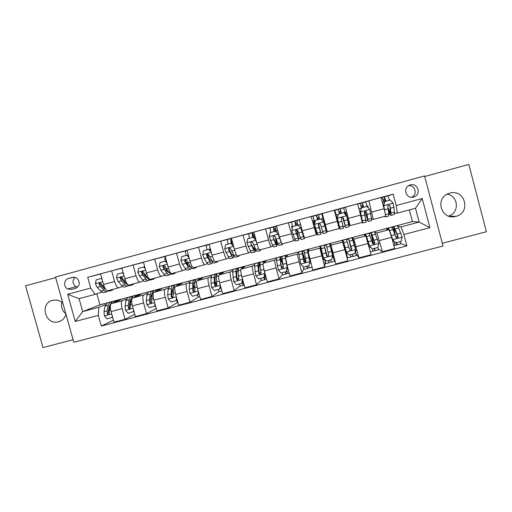 <?xml version="1.0" encoding="UTF-8"?>
<svg xmlns="http://www.w3.org/2000/svg" width="512" height="512" viewBox="0 0 512 512"><rect width="100%" height="100%" fill="white"/><g stroke="black" fill="none" stroke-linecap="round" stroke-linejoin="round"><path stroke-width="0.77" d="M449.811 193.171L449.03 193.414C434.342 197.786 441.254 220.851 455.885 216.352L455.885 216.352C471.373 212.858 464.998 188.474 449.811 193.171M62.842 303.149C60.96 301.338 58.758 300.301 56.23 300.026L52.544 300.326C39.194 303.386 45.51 325.798 58.573 321.779L58.573 321.779C62.349 320.634 64.806 318.118 65.952 314.234M65.837 313.818C62.15 310.765 60.819 306.918 61.843 302.272M410.342 184.915L409.555 185.184C402.317 187.84 406.189 199.347 413.536 197.024L414.099 196.845C421.581 194.413 417.843 182.534 410.342 184.915M442.291 243.27L486.4 231.744L468.832 164.435L424.73 176.512M73.818 342.253L443.008 246.003L424.576 175.936L55.52 277.062L73.818 342.253M55.674 277.594L25.6 285.83L43.014 347.565L73.101 339.706M334.246 258.202L333.818 257.062M346.413 239.219L343.021 240.122L346.362 251.872L343.642 242.432L347.571 257.882L346.285 255.027M323.642 222.029L320.819 218.906L323.642 222.029L326.029 230.381L321.76 213.837L322.362 213.869M323.443 217.907L322.88 218.112M334.4 210.592L334.49 210.938M335.501 214.63L335.443 212.525L340.064 229.082L337.389 218.323L339.45 226.771L334.842 210.272L334.419 210.586M71.603 289.427L75.354 288.41C79.59 286.259 80.365 283.117 77.67 278.97C76.115 277.466 74.317 276.954 72.275 277.434L68.531 278.451C63.834 279.501 63.232 286.874 67.667 288.966L71.603 289.427L76.23 288.083M98.323 315.366L75.277 321.466L67.661 294.298L90.701 288.07L95.142 294.33L79.072 298.65L82.688 311.59L98.765 307.309L98.323 315.366L101.312 326.074L406.88 245.888L400.608 243.418M100.576 274.003L87.706 277.331L90.701 288.07M87.706 277.331L393.19 194.15L396.205 205.555L422.214 198.528L429.888 227.648L403.872 234.528L406.88 245.888M96.838 293.76L99.923 304.819L82.688 311.59L75.277 321.466M95.142 294.33L101.856 292.051M99.923 304.819L412.429 221.549L419.149 222.067L415.507 208.25L397.434 213.107L394.65 213.184M388.915 214.47L390.08 214.157M365.645 201.946L368.851 200.813L373.312 219.398L371.661 219.238M365.971 220.64L367.526 220.218M343.654 208.019L345.459 207.187L350.176 225.619L349.21 225.146L345.696 211.981L344.864 212.128M338.982 227.891L339.642 227.718M343.213 226.758L345.158 226.234M348.838 225.242L349.21 225.146M313.094 216.352L311.194 216.512L316.282 234.726L317.222 233.747M320.845 232.768L322.797 232.243M326.33 231.296L327.021 231.11M298.848 238.682L300.39 238.272M291.469 222.138L288.288 222.752L293.613 240.819L294.906 239.866M277.024 244.55L278.163 244.243M270.042 227.949L265.562 228.941L268.544 239.936C269.773 244.326 270.637 246.637 271.13 246.861L272.787 245.939M255.373 250.374L256.115 250.176M248.781 233.728L243.027 235.072L246.003 246.022C247.258 250.394 248.192 252.666 248.826 252.851L250.829 251.904M233.894 256.147L234.246 256.051M227.686 239.462L220.678 241.158L223.654 252.064C224.915 256.403 225.933 258.65 226.707 258.797L229.043 257.792M206.758 245.152L198.515 247.194L201.485 258.048C202.765 262.374 203.859 264.589 204.768 264.691L207.424 263.629M185.997 250.803L176.525 253.184L179.501 263.987C180.787 268.288 181.958 270.47 183.008 270.541L185.978 269.408M165.216 256.454L154.72 259.117L157.69 269.882C158.995 274.157 160.237 276.314 161.414 276.346L164.698 275.136M143.494 262.349L133.088 265.011L136.058 275.725C137.37 279.981 138.688 282.106 140 282.099L143.584 280.826M121.946 268.198L111.629 270.854L114.598 281.523C115.923 285.754 117.312 287.846 118.752 287.808L122.637 286.458M412.429 221.549L409.35 209.907M105.491 304.608L98.765 307.309M116.442 300.954L120.646 299.834L111.334 303.629C110.099 304.627 110.003 307.277 111.04 311.571L113.997 322.182L125.094 319.27L134.752 314.323M126.278 299.066L122.323 300.71C121.152 301.69 121.088 304.333 122.138 308.634L125.094 319.27M137.03 295.469L140.934 294.432L132.499 297.997C131.392 298.963 131.36 301.606 132.416 305.914L135.373 316.57L146.56 313.632L156.23 308.397M147.226 293.472L143.571 295.053C142.528 296 142.541 298.637 143.597 302.957L146.56 313.632M157.779 289.946L161.376 288.986L153.83 292.32C152.851 293.254 152.896 295.885 153.965 300.211L156.922 310.912L168.198 307.955L177.747 302.419M168.339 287.834L164.992 289.35C164.083 290.272 164.16 292.896 165.235 297.229L168.198 307.955M173.491 285.76L173.875 285.658M178.688 284.371L181.978 283.494L175.334 286.598C174.49 287.501 174.605 290.125 175.686 294.464L178.65 305.21L190.016 302.227L198.368 296.966M189.619 282.144L186.586 283.61C185.805 284.493 185.965 287.11 187.053 291.456L190.016 302.227M194.522 280.154L195.13 279.994M199.763 278.758L202.733 277.965L197.011 280.832C196.294 281.702 196.486 284.314 197.587 288.666L200.55 299.462L212.006 296.454L219.149 291.462M211.066 276.397L208.352 277.811C207.706 278.662 207.936 281.274 209.043 285.632L212.006 296.454M215.718 274.509L216.557 274.285M221.005 273.101L223.654 272.397L218.861 275.014C218.285 275.853 218.554 278.451 219.661 282.822L222.63 293.664L234.182 290.63L240.096 285.894M232.678 270.592L230.298 271.974C229.792 272.794 230.099 275.392 231.213 279.77L234.182 290.63M237.088 268.819L238.15 268.531M242.406 267.398L244.736 266.778L240.89 269.152C240.454 269.952 240.794 272.55 241.92 276.934L244.89 287.821L256.538 284.762L261.19 280.256M254.458 264.717L252.416 266.086C252.051 266.867 252.435 269.459 253.568 273.85L256.538 284.762M258.618 263.085L259.923 262.733M263.987 261.651L265.984 261.12L263.098 263.245C262.803 264.013 263.226 266.592 264.365 270.995L267.334 281.926L279.078 278.848L282.445 274.502M276.403 258.739L274.72 260.154C274.496 260.902 274.957 263.475 276.109 267.885L279.078 278.848M280.326 257.299L281.862 256.89M285.734 255.859L287.392 255.418L285.491 257.286L286.995 265.005L289.965 275.987L301.805 272.883L303.821 268.518M298.49 252.563L297.21 254.17L301.805 272.883M302.202 251.469L303.987 250.995M307.654 250.022L308.973 249.67L308.064 251.277L312.781 269.997L324.717 266.867L325.12 261.459M324.57 259.501L323.77 259.712L320.262 246.662L319.878 248.134L324.717 266.867M320.262 246.662L320.736 246.534M324.256 245.6L326.285 245.056M329.754 244.134L330.726 243.872L335.789 263.962L347.827 260.8L344.858 249.69L332.819 252.877M343.098 240.576L342.106 240.845L344.858 249.69M346.598 239.648L348.634 239.104M352.198 238.157L352.653 238.035L353.779 239.11L358.989 257.869L355.891 253.504M365.478 234.618L364.122 234.976L365.786 235.917L371.13 254.682L358.989 257.869M369.248 233.613L371.059 233.133M374.944 232.224L376.922 232.954L382.381 251.725L378.298 248.941M388.045 228.608L386.31 229.069L389.03 229.728L391.654 237.306L394.63 248.512L382.381 251.725M392.077 227.533L393.67 227.11M397.984 226.374L401.075 226.88L419.149 222.067L429.888 227.648M111.629 270.854L100.538 273.869L103.507 284.518C104.838 288.736 106.259 290.816 107.77 290.758L118.65 287.834M133.088 265.011L121.907 268.051L124.877 278.746C126.195 282.989 127.552 285.094 128.928 285.075L139.91 282.125M154.72 259.117L143.45 262.189L146.419 272.928C147.731 277.19 149.005 279.328 150.259 279.341L161.338 276.365M176.525 253.184L165.165 256.275L168.134 267.059C169.434 271.347 170.637 273.517 171.757 273.562L182.931 270.56M198.515 247.194L187.059 250.31L190.029 261.146C191.315 265.453 192.448 267.654 193.427 267.738L204.71 264.71M220.678 241.158L209.133 244.301L212.102 255.181C213.376 259.514 214.432 261.741 215.277 261.869L226.656 258.81M243.027 235.072L231.386 238.246L234.362 249.171C235.616 253.523 236.595 255.782 237.306 255.949L248.787 252.864M265.562 228.941L253.824 232.134L256.8 243.11C258.042 247.488 258.944 249.779 259.507 249.984L271.098 246.867M288.288 222.752L276.448 225.978L279.424 236.998L281.894 243.968L293.594 240.826M311.194 216.512L299.258 219.763L302.24 230.835L304.467 237.901L316.269 234.726M337.28 221.37L334.298 210.221L322.259 213.498L327.226 231.782L339.136 228.582L337.28 221.37L325.242 224.621M350.182 225.613L362.182 222.394L360.582 215.078L357.6 203.878L345.459 207.187M373.331 219.392L385.421 216.147C385.683 215.712 385.229 213.242 384.077 208.73L381.088 197.485L368.851 200.813M387.814 195.885L393.19 194.15M101.312 326.074L113.434 320.154M216.506 285.722L215.731 282.899M208.096 254.976L207.789 253.856M237.402 279.776L236.954 278.118M242.4 281.184L243.034 281.018M229.28 249.978L228.851 248.416M227.699 244.173L228.038 243.904L227.654 244.013M231.603 242.88L232.032 242.758M231.616 242.938L232.589 242.675M264.563 275.334L265.05 275.206M248.858 238.426L249.306 238.131L248.819 238.272M252.832 237.184L254.605 236.698M270.189 232.64L270.739 232.307L270.15 232.48M274.208 231.379L276.083 230.874M292.179 228.64L291.648 226.65L292.333 226.432M291.648 226.65L292.339 226.458M295.763 225.53L297.722 224.998M333.35 257.184L333.933 257.037M316.826 233.85L313.312 220.768L314.093 220.474M313.312 220.768L314.112 220.55M317.478 219.635L319.539 219.078M322.893 218.17L323.469 218.01M355.354 251.379L356.154 251.168L352.653 238.035M345.971 253.856L346.496 253.722M335.507 214.746L336.032 214.598M339.411 213.683L341.485 213.12M344.883 212.198L345.696 211.981M368.301 207.904L367.789 205.984L367.072 206.15M361.555 207.674L363.565 207.13M367.078 206.176L367.789 205.984M403.872 234.528L401.075 226.88M397.434 213.107L396.205 205.555M390.061 199.936L389.44 200.09L390.106 200.096M383.885 201.613L385.824 201.088M79.072 298.65L67.661 294.298M422.214 198.528L415.507 208.25M74.938 277.395C72.07 280.762 72.41 283.834 75.955 286.618L77.581 287.168M411.706 197.248C417.933 194.669 415.117 184.627 408.474 185.76M447.059 194.272C458.573 195.488 459.738 213.011 448.531 216.077M102.125 279.565L101.197 278.502L96.141 279.878L95.43 283.814L97.197 287.36L100.89 291.213C102.08 292.429 103.117 292.851 104.006 292.486L106.694 291.77M104.493 288.883L104.653 288.352M110.47 290.035L112.237 290.278L113.21 289.299M101.197 278.502L96.141 279.878M105.747 289.504L102.4 285.958L101.011 283.533C99.834 282.586 99.187 282.822 99.066 284.237L100.384 286.502L104.045 290.362C105.229 291.584 106.253 292.013 107.13 291.648L107.814 291.117M105.766 289.53L103.936 288.358L99.917 283.981L99.066 284.237M111.808 290.394L109.107 291.117L107.008 290.682M113.683 302.675L115.027 300.877L117.037 301.306M112.621 317.235L107.002 318.835L104.352 315.808L103.994 311.744L105.056 306.144L107.219 302.957M109.44 305.837L109.933 306.304M112.064 317.498L112.314 316.134M111.206 302.246L109.914 302.24L108.211 305.306L107.187 310.899L107.258 313.626C107.718 314.598 108.346 314.707 109.126 313.946L109.203 310.368L110.208 304.774L112.314 301.6M107.258 313.626L108.077 313.261L109.133 307.002L110.24 304.621M123.603 274.163L122.368 272.762L117.274 274.144L116.563 278.003L118.253 281.677L121.734 285.6C122.861 286.842 123.821 287.29 124.634 286.95L127.386 286.208M125.075 283.078L125.235 282.259M131.302 284.435L132.928 284.723L133.792 283.763M122.368 272.762L117.274 274.144M132.538 284.826L129.773 285.568C128.986 285.907 128.038 285.453 126.931 284.205L123.501 280.262L122.24 277.965C121.491 276.947 120.794 276.947 120.154 277.958L121.466 280.813L124.922 284.749C126.029 285.99 126.982 286.445 127.782 286.106L128.474 285.485M126.739 283.981L124.774 282.746L120.883 277.734L120.154 277.958M145.254 268.717L143.712 266.97L138.573 268.358L137.837 272.339L139.482 275.949L142.752 279.949C143.802 281.216 144.691 281.69 145.421 281.363L148.237 280.608M145.798 277.126L145.907 275.942M144.749 267.264L144.55 266.17M152.301 278.79L153.779 279.123L154.541 278.189M143.712 266.97L138.573 268.358M144.339 266.79L144.896 267.43M153.434 279.213L150.598 279.974C149.894 280.288 149.024 279.814 147.987 278.541L144.768 274.522L143.565 272.198C143.053 271.328 142.419 271.194 141.658 271.795L141.51 272.755L142.72 275.072L145.958 279.085C147.002 280.358 147.878 280.832 148.595 280.512L149.28 279.776M147.827 278.342L145.773 277.088L142.541 273.062L142.298 271.603L141.658 271.795M167.078 263.232L165.229 261.126L160.045 262.534L159.296 266.528L160.877 270.176L163.93 274.253C164.909 275.546 165.722 276.038 166.368 275.738L169.248 274.963M166.637 270.976L166.63 269.312M165.261 261.114C164.819 258.752 164.813 257.229 165.242 256.55M173.466 273.107L174.797 273.478L175.443 272.57M165.229 261.126L160.045 262.534M165.779 260.973L166.765 262.086M174.483 273.562L171.59 274.336C170.963 274.63 170.17 274.131 169.21 272.832L165.062 266.387L163.29 265.83L162.995 266.95L164.141 269.293L167.162 273.382C168.134 274.675 168.934 275.174 169.568 274.88L170.24 273.978M169.03 272.595L166.938 271.392L163.616 266.752L163.853 265.658L163.29 265.83M134.541 297.133L135.731 295.36L137.594 295.846M133.939 311.392L128.141 313.261L125.478 310.227L125.056 306.163L125.901 300.602L127.827 297.466M130.144 300.595L130.797 301.363M133.242 311.923L133.581 310.106M131.878 296.819L130.579 296.73L129.088 299.75L128.275 305.312L128.403 308.032L129.37 308.87L130.445 307.494L130.31 304.774L131.098 299.219L132.96 296.096M129.37 308.87L130.042 308.557L129.146 307.686L129.971 301.466L131.136 298.976M155.565 291.558L156.595 289.798L158.31 290.342M155.334 305.165L155.181 305.984L154.592 306.298L149.453 307.648L146.771 304.602L146.291 300.538L146.918 295.008L148.589 291.93M151.034 295.418L151.846 296.602M154.592 306.298L155.021 304.026M152.723 291.379L151.405 291.181L150.125 294.157L149.53 299.68L149.715 302.4L150.854 303.226L151.77 301.856L152.154 293.619L153.766 290.554M149.715 302.4L150.381 302.074L150.976 295.891L152.186 293.344M176.749 285.939L177.626 284.192L179.194 284.8M176.902 298.886L176.627 300.333L176.109 300.627L170.931 301.99L168.237 298.931L167.686 294.867L168.102 289.376L169.517 286.355M176.339 300.493L177.894 302.47M172.134 290.368L173.107 292.128M176.109 300.627L176.634 297.894M173.747 285.952L172.397 285.587L171.334 288.518L171.2 296.717L172.397 297.542L173.274 296.166L173.376 287.974L174.733 284.966M172.397 297.542L172.934 297.261L171.789 296.41L172.141 290.266L173.395 287.75M189.088 257.702L186.918 255.245L181.696 256.659L180.928 260.672L182.445 264.352L185.274 268.512C186.189 269.824 186.925 270.349 187.482 270.067L190.426 269.274M187.558 264.576L187.322 261.99M186.035 255.475C185.517 252.794 185.51 251.232 186.016 250.79L187.104 250.49L186.016 250.79M194.79 267.373L195.974 267.789L196.518 266.912M186.918 255.245L181.696 256.659M187.398 255.104L188.813 256.704M195.706 267.859L192.742 268.653C192.205 268.928 191.488 268.403 190.598 267.078L186.733 260.531L185.043 259.904L184.646 261.094L188.538 267.635C189.434 268.954 190.157 269.478 190.707 269.203L191.347 268.051M190.349 266.707L190.086 266.957L188.275 265.645L185.19 260.922L185.536 259.75L185.043 259.904M198.112 280.282L198.822 278.547L200.237 279.219M198.65 292.557L198.253 294.637L192.582 296.282L189.875 293.21L189.261 289.152L189.453 283.699L190.605 280.736M197.126 295.085C197.805 296.538 198.349 297.184 198.758 297.024L199.802 296.749M193.453 285.536L194.643 288.192M197.805 294.906L198.419 291.718M194.957 280.557L193.555 279.949L192.71 282.829L192.858 290.989L194.093 291.808L194.944 290.438L194.771 282.285L195.866 279.334M194.093 291.808L194.554 291.546L193.37 290.701L193.478 284.602L194.182 282.189L194.771 282.221M211.27 252.122L208.781 249.312L203.514 250.739L202.739 254.771L204.186 258.483L206.797 262.72C207.629 264.064 208.288 264.608 208.762 264.352L211.776 263.539M208.525 257.773L207.872 253.888M206.976 249.792C206.426 247.104 206.362 245.555 206.784 245.139L209.178 244.48L206.784 245.139M216.294 261.594L217.325 262.054L217.754 261.203M208.781 249.312L203.514 250.739M209.19 249.19L211.04 251.283M217.094 262.112L214.067 262.925C213.613 263.174 212.979 262.63 212.16 261.28L208.576 254.624L206.944 253.958L206.477 255.194L210.08 261.837C210.906 263.187 211.552 263.731 212.013 263.482L212.576 261.926M211.75 260.602L211.392 261.222L209.779 259.846L206.938 255.04L207.36 253.824L206.944 253.958M210.579 250.765L209.786 246.694M231.36 243.456L231.334 243.334C230.72 240.57 230.579 238.976 230.912 238.566L231.437 238.432M231.514 240.787L232.038 240.646L231.533 240.768L231.84 244M233.613 246.413L230.822 243.328L225.517 244.768L224.723 248.819L226.106 252.57L228.486 256.89C229.248 258.259 229.824 258.822 230.214 258.592L233.293 257.76M229.44 250.272L229.005 248.141M228.077 244.064C227.501 241.376 227.379 239.834 227.718 239.437L230.957 238.547M232.576 242.624L232.038 242.771L231.418 241.389M233.568 246.426L234.029 247.962M237.965 255.77L238.842 256.275L239.162 255.45M230.822 243.328L225.517 244.768M231.162 243.232L233.446 245.811M231.795 256C232.55 257.37 233.114 257.939 233.491 257.709L233.888 255.43L230.605 248.666L229.005 247.974L228.48 249.242L231.795 256L228.486 256.89M233.203 254.15L232.87 255.45L231.456 254.01L228.858 249.114L228.48 249.242M238.656 256.32L235.558 257.152C235.194 257.382 234.637 256.806 233.888 255.437L236.333 254.778M252.589 237.414L252.026 232.819L253.875 232.326M252.627 235.046L254.176 234.624L252.646 235.034L252.864 237.338M256.045 240.326L253.043 237.299L247.693 238.752L246.886 242.822L250.349 251.008C251.04 252.403 251.533 252.992 251.834 252.781L254.982 251.936M249.344 238.298L248.806 233.696L252.064 232.8M255.808 240.41L257.139 244.307M259.814 249.901L260.531 250.445L260.736 249.651M253.043 237.299L247.693 238.752M253.306 237.222L256.038 240.294M260.39 250.483L257.222 251.334C256.941 251.539 256.467 250.944 255.802 249.542L252.806 242.662L251.232 241.952L250.669 243.245L253.69 250.106C254.368 251.507 254.848 252.102 255.136 251.898L255.162 248.192M254.598 246.995L254.515 249.626L250.669 243.245M253.965 232.659L255.251 239.411M254.592 236.646L252.819 237.126M274.048 231.59L273.312 227.027L275.354 226.477L276.352 231.968M273.914 229.261L275.616 228.8L273.92 229.248L274.246 231.539M275.45 231.219L278.4 234.272L275.45 231.219L270.054 232.678L269.235 236.774L272.39 245.075L273.626 246.931L276.845 246.067M270.778 232.48L270.067 227.91L273.338 227.008M278.4 234.272L279.622 237.709M278.227 234.336L280.742 241.421M281.818 243.942L282.394 244.576L282.483 243.808M275.635 231.162L270.054 232.678M282.291 244.602L279.059 245.472L277.888 243.597L275.194 236.608L273.638 235.885L273.03 237.19L275.757 244.173L276.954 246.035C277.242 245.536 276.954 243.27 276.09 239.232M275.52 237.67L276.339 243.75L273.03 237.19M276.493 226.15L275.36 226.47L276.499 226.157M276.07 230.816L274.202 231.328M295.68 225.722L294.771 221.178L296.826 220.634L297.766 225.158M295.36 223.43L297.222 222.925L295.366 223.418L295.795 225.69M298.042 225.088L300.928 228.173L298.042 225.088L292.602 226.56L291.77 230.675L295.597 241.03L298.886 240.147M292.499 227.078L291.488 222.08L294.771 221.178M300.928 228.173L303.827 236.307M300.832 228.218L303.552 236.698L304.435 238.656L304.384 237.818M298.144 225.05L292.602 226.56M304.378 238.669L301.069 239.558L297.76 230.509L296.224 229.773L295.584 231.098L298.95 240.128L296.813 229.69M296.685 229.683L298.33 237.837L295.584 231.098M296.838 220.614L299.309 219.949L296.838 220.614M297.709 224.941L295.744 225.478M219.642 274.592L220.192 272.851L221.446 273.606M220.582 286.176L220.045 288.896L214.413 290.534L211.686 287.45L211.008 283.392L210.97 277.978L211.866 275.072M218.042 289.574C218.682 291.04 219.174 291.706 219.526 291.565L221.882 290.944M215.021 281.075L216.634 285.562M219.674 289.146L220.39 285.485M216.371 275.277L214.874 274.272L214.253 277.101L214.323 282.515L214.688 285.216L215.955 286.035L216.794 284.659L216.333 276.55L217.158 273.658M221.357 289.018L220.48 286.682M215.955 286.035L216.339 285.792L215.123 284.947L214.989 278.886L215.501 276.518L216.339 276.845M238.048 270.278C237.312 268.902 236.749 268.32 236.365 268.544L233.088 269.414L232.659 272.205L233.677 281.638L236.416 284.736L241.722 283.334L242.522 279.302L242.138 277.728M241.35 268.87L241.722 267.117L242.829 267.962M243.488 282.688L243.002 283.021L242.298 281.715M239.117 284.026L240.454 286.054L243.565 285.235M236.909 277.363L237.76 279.968M242.688 279.744L241.722 283.334M236.365 268.544L235.974 271.322L236.275 276.698L236.698 279.392L237.984 280.211L238.822 278.835L238.067 270.765L238.63 267.942M244.09 284.877L243.648 285.216C243.328 285.338 242.816 284.467 242.118 282.605M237.984 280.211L238.298 279.987L237.05 279.149L236.666 273.126L236.992 270.797L238.131 271.782M264.038 277.395L265.581 276.819M260.09 266.029C259.123 263.629 258.432 262.541 258.029 262.771L254.726 263.648L254.528 266.387L255.846 275.782L258.598 278.893L263.949 277.478L264.768 273.427L263.891 269.152M263.245 263.136L263.43 261.331L264.384 262.298M260.358 278.426L261.549 280.506L264.704 279.68M264.979 273.254L263.949 277.478M258.029 262.771L257.869 265.504L258.893 273.53L260.198 274.342L261.03 272.96L259.981 264.941L260.269 262.176M266.144 279.027L264.768 279.661L263.603 277.574M264.768 274.298L266.528 278.957M260.198 274.342L259.155 273.306L258.656 265.037C258.963 264.851 259.494 265.651 260.237 267.437M286.522 271.302L287.034 271.168M282.765 263.712C281.286 259.066 280.32 256.813 279.866 256.954L276.538 257.837L276.57 260.525L278.195 269.875L280.966 272.998L286.362 271.578L287.187 267.501L285.44 258.17L285.306 255.501L286.131 256.659M287.187 267.501L286.579 263.418M281.773 272.787L282.803 274.918L285.997 274.074M287.334 267.322L286.362 271.578M279.866 256.954L281.261 267.61L282.586 268.429L283.418 267.04L282.067 259.066L282.08 256.365M287.315 273.453L286.048 274.061L285.037 271.923M286.739 270.24L288.096 273.523L289.216 273.229M282.586 268.429L281.44 267.411L280.486 259.232C280.883 259.13 281.728 261.133 283.021 265.242M305.587 262.15L304.992 260.07C303.277 254.099 302.234 251.104 301.875 251.085L298.522 251.981L300.73 263.923L303.514 267.053L308.954 265.626L309.798 261.53L307.731 252.237L307.366 249.626L308.109 251.2M309.798 261.53L308.154 252.083M303.232 266.739L304.224 269.28L307.462 268.429M309.862 261.37L308.954 265.626M301.875 251.085L303.814 261.645L305.165 262.464L305.99 261.069L304.064 250.502M308.64 267.846L307.494 268.422L306.643 266.234M308.723 265.683L309.562 267.878L312.032 267.226M305.478 262.214L305.082 260.819L303.84 261.152M305.165 262.464L303.91 261.466L302.496 253.376L305.082 260.819M317.478 219.808L316.378 215.302L318.458 214.739M316.979 217.555L319.002 217.005L316.979 217.542L317.523 219.795M320.819 218.906L315.334 220.397L314.483 224.525L317.741 235.078L321.101 234.176M314.778 223.091L313.082 216.192L316.378 215.29L313.082 216.198M323.622 222.054L326.65 232.691L323.104 218.054M322.214 213.907L323.386 217.92M318.464 214.726L321.766 213.824L318.458 214.733L319.584 219.232M320.845 218.893L315.334 220.397M326.637 232.691L323.264 233.6L320.518 224.352L318.989 223.61L318.323 224.947L321.126 234.17L318.598 223.885M318.566 223.923L320.506 231.872L318.323 224.947M319.526 219.021L317.466 219.584M327.296 256.275L324.064 245.171L320.685 246.074L323.45 257.92L326.253 261.062L331.738 259.622L332.595 255.507L329.6 243.699L333.562 257.133M332.595 255.507L330.214 246.003L334.496 261.318L334.099 258.24M324.442 259.034L325.811 263.603L329.094 262.739M324.064 245.171L326.56 255.629L327.923 256.448L328.749 255.053L326.227 244.602M330.138 262.189L329.107 262.739L328.416 260.493M330.515 259.942L331.194 262.189L334.49 261.318M327.245 256.256L326.918 255.046L326.483 255.162M327.923 256.448L326.566 255.475L324.685 247.475L326.918 255.046M339.456 213.843L338.163 209.37L340.256 208.794L341.574 213.267M341.53 213.28L340.864 211.053L338.835 211.603L340.87 211.066M343.782 212.672L338.221 214.176L343.782 212.672L346.605 215.834L349.043 226.675L345.658 227.584M345.562 214.662L343.59 207.891L340.256 208.794L343.59 207.891M338.253 214.176L337.389 218.323M337.357 218.317L338.221 214.176M342.637 217.35L345.632 227.59L343.462 218.15L341.946 217.395L341.248 218.746L343.475 228.166L340.083 229.082M338.163 209.37L334.835 210.266L338.182 209.414M343.462 218.15L345.011 225.274L342.688 217.37M341.466 213.069L339.398 213.632M352.48 254.157L352.992 256.454L350.861 256.781M346.362 251.872L349.178 255.027L354.707 253.568L355.578 249.434L351.981 237.734M355.251 250.995L356.32 255.578L352.986 256.448M343.021 240.122L346.246 253.786M346.304 255.021L346.163 254.573M346.432 239.213L349.491 249.568L350.874 250.387L351.699 248.986L348.589 238.637L351.341 249.946M351.52 248.538L351.046 248.659L349.21 240.947L351.61 248.851L350.874 250.387M347.578 257.882L350.893 257.005L350.362 254.714M351.046 248.659L351.373 249.907M361.6 207.834L360.122 203.392L362.221 202.81L363.738 207.251M363.61 207.283L362.835 205.082L360.941 205.594M368.25 221.517L371.622 220.608L371.533 218.413L369.779 209.562L366.944 206.387L361.37 207.904L360.486 212.077L362.368 220.877L362.573 223.04L362.208 222.355M360.486 212.077L361.958 220.723M367.232 206.707L365.594 201.901L362.221 202.81M366.944 206.387L361.37 207.904M360.378 212.083L361.248 207.93M364.755 211.328L368.179 221.536L366.598 211.891L365.088 211.13L364.371 212.499L366.01 222.118L362.63 223.021M360.122 203.392L357.645 204.058L360.122 203.392M366.598 211.891L367.565 219.206L364.864 211.245M363.552 207.072L361.542 207.616M374.618 248.32L374.963 250.675L372.883 250.963M372.294 248.934L369.318 245.658L372.294 248.934L377.869 247.462L378.752 243.315L374.528 231.725M377.933 247.155L378.323 249.792L374.995 250.669M369.318 245.658L366.093 236.57M369.459 245.766L366.554 236.595L365.549 234.118L365.67 235.853M368.922 233.222L372.608 243.456L374.01 244.269L374.842 242.861L371.162 232.627C370.842 232.826 371.437 235.981 372.947 242.086L373.472 244.192M374.56 242.438L373.254 242.79L371.776 234.944L374.656 242.758L374.01 244.269M370.381 251.878L372.851 251.232L372.48 248.883M373.254 242.79L373.606 244.198M384.224 202.79L382.259 197.363L384.39 196.787L386.08 201.19M383.584 199.443L384.998 199.066L383.584 199.443M391.034 215.392L394.387 214.496L394.566 212.211L393.146 203.232L390.291 200.051L384.672 201.574L383.776 205.773L385.094 213.011M383.776 205.773L384.224 209.293M385.466 216.122L385.261 216.947L384.781 216.32M389.498 200.262L387.776 195.866L384.358 196.787M390.291 200.051L384.672 201.574M383.584 205.805L384.474 201.626M388.243 209.19C389.51 213.069 390.4 215.149 390.912 215.424L391.053 213.158L389.926 205.587L388.422 204.813L387.68 206.195L388.832 213.754L388.723 216.013L385.363 216.915M385.875 201.242L384.986 199.059M382.259 197.363L381.139 197.664L382.259 197.363M389.926 205.587L390.298 213.094L388.006 207.674M385.811 201.03L383.866 201.562M396.928 242.445L397.114 244.845L395.078 245.114M394.733 242.784L395.309 242.63M395.603 242.79L392.525 239.526L395.603 242.79L401.222 241.312L402.125 237.139L398.752 228.032L397.261 225.67M400.339 241.542L400.499 243.955L397.165 244.832M392.525 239.526L391.27 235.891M392.755 239.616L389.517 230.49L388.25 228.07L388.096 229.504M391.61 227.174L393.024 229.555L395.923 237.286L397.344 238.106L398.17 236.691L393.914 226.56C393.427 226.662 393.69 229.069 394.701 233.779M395.238 235.162C394.355 231.078 394.112 228.992 394.522 228.896L397.901 236.608L397.344 238.106M393.882 245.696L394.982 245.408L394.509 241.741M111.334 303.629L122.323 300.71L111.354 303.622M143.584 295.046L132.512 297.99L143.571 295.053M153.83 292.32L164.992 289.35L153.843 292.314M175.334 286.598L186.586 283.61L175.347 286.592M208.358 277.811L197.018 280.826L208.352 277.811M218.861 275.014L230.298 271.974L218.874 275.014M252.422 266.08L240.896 269.152L252.416 266.086M274.726 260.147L263.104 263.238L274.72 260.154M297.21 254.163L285.491 257.28L297.21 254.17M319.878 248.128L308.07 251.277L319.878 248.134M342.739 242.048L330.829 245.216L342.739 242.048M353.779 239.11L365.786 235.917L353.773 239.11M389.024 229.728L376.915 232.954L389.03 229.728M122.138 308.634L111.04 311.571M114.598 281.523L103.507 284.518M136.058 275.725L124.877 278.746M143.597 302.957L132.416 305.914M157.69 269.882L146.419 272.928M165.235 297.229L153.965 300.211M179.501 263.987L168.134 267.059M187.053 291.456L175.686 294.464M201.485 258.048L190.029 261.146M209.043 285.632L197.587 288.666M223.654 252.064L212.102 255.181M231.213 279.77L219.661 282.822M246.003 246.022L234.362 249.171M253.568 273.85L241.92 276.934M268.544 239.936L256.8 243.11M276.109 267.885L264.365 270.995M291.264 233.798L279.424 236.998M298.835 261.869L286.995 265.005M314.176 227.61L302.24 230.835M321.747 255.808L309.811 258.97M360.582 215.078L348.442 218.355M368.16 243.526L356.019 246.739M384.077 208.73L371.834 212.038M391.654 237.306L379.411 240.544M73.472 277.248L68.531 278.451M102.733 281.747L95.443 283.718M104.045 290.362L100.89 291.213M100.384 286.502L97.197 287.36M103.827 285.574L102.4 285.958M104.416 315.878L111.706 313.958M110.208 304.774L110.579 304.678M105.056 306.144L108.211 305.306M109.203 310.368L110.662 309.978M103.994 311.744L107.187 310.899M124.102 275.962L116.563 278.003M124.922 284.749L121.734 285.6M127.29 284.109L126.931 284.205M121.466 280.813L118.253 281.677M125.197 279.808L123.501 280.262M120.979 278.285L120.205 278.522M145.645 270.131L137.856 272.237M145.958 279.085L142.752 279.949M148.749 278.336L147.987 278.541M142.72 275.072L139.482 275.949M146.739 273.99L144.768 274.522M142.214 272.544L141.51 272.755M167.36 264.25L159.315 266.432M167.162 273.382L163.93 274.253M165.888 261.094L166.451 260.941M170.374 272.518L169.21 272.832M164.141 269.293L160.877 270.176M168.454 268.128L166.208 268.736M163.616 266.752L162.995 266.95M125.542 310.298L133.082 308.307M131.098 299.219L131.834 299.021M125.901 300.602L129.088 299.75M130.31 304.774L132.032 304.32M125.056 306.163L128.275 305.312M129.146 307.686L128.403 308.032M146.835 304.678L154.63 302.618M152.154 293.619L153.254 293.325M146.918 295.008L150.125 294.157M151.578 299.136L153.574 298.611M146.291 300.538L149.53 299.68M168.301 299.002L176.352 296.877M173.376 287.974L174.848 287.584M168.102 289.376L171.334 288.518M173.024 293.459L175.29 292.858M167.686 294.867L170.957 294.003M171.789 296.41L171.2 296.717M189.254 258.323L180.947 260.576M188.538 267.635L185.274 268.512M187.507 255.232L188.346 255.002M192.186 266.656L190.598 267.078M185.734 263.462L182.445 264.352M190.342 262.221L187.821 262.906M185.19 260.922L184.646 261.094M189.939 293.286L198.253 291.091M194.771 282.285L196.614 281.792M189.453 283.699L192.71 282.829M194.637 287.731L197.184 287.053M189.261 289.152L192.557 288.282M193.37 290.701L192.858 290.989M211.328 252.352L202.758 254.669M210.08 261.837L206.797 262.72M209.299 249.318L210.202 249.069M214.17 260.742L212.16 261.28M207.507 257.587L204.186 258.483M212.416 256.262L209.606 257.024M206.938 255.04L206.477 255.194M231.955 240.653L231.354 238.451M233.498 246.349L224.742 248.717M229.453 251.667L226.106 252.57M234.669 250.259L231.565 251.098M232.326 241.696L231.654 241.875M252.979 234.938L252.378 232.73M255.738 240.333L246.912 242.72M253.69 250.106L250.349 251.008M254.675 237.005L255.11 236.883M258.675 248.768L255.802 249.542M251.578 245.696L248.198 246.605M257.088 244.205L253.709 245.12M254.387 235.706L252.646 236.173M274.163 229.184L273.562 226.963M278.157 234.259L269.254 236.672M275.757 244.173L272.39 245.075M276.154 231.174L277.734 230.746M281.203 242.707L277.888 243.597M273.882 239.674L270.477 240.595M279.443 238.176L276.032 239.091M275.846 229.875L274.01 230.374M295.514 223.379L294.912 221.152M300.762 228.141L291.789 230.573M298.003 238.189L294.611 239.098M298.259 225.178L300.55 224.557M300.947 228.25L301.504 228.102M303.552 236.698L300.154 237.613M296.371 233.606L292.941 234.528M301.971 232.09L298.534 233.018M297.478 224L295.533 224.531M211.757 287.526L220.326 285.261M216.333 276.55L218.56 275.955M216.704 284.198L216.23 284.326M210.97 277.978L214.253 277.101M216.429 281.958L219.258 281.203M211.008 283.392L214.323 282.515M215.123 284.947L214.688 285.216M233.747 281.715L242.502 279.405M238.067 270.765L240.685 270.074M242.336 282.003L243.238 281.766M238.726 278.374L237.363 278.733M232.659 272.205L235.974 271.322M238.394 276.134L241.51 275.309M232.928 277.581L236.275 276.698M237.05 279.149L236.698 279.392M243.411 282.726L244.013 284.922M274.688 261.254L274.419 260.23M255.917 275.859L264.742 273.53M259.981 264.941L262.995 264.141M264.39 276.186L265.286 275.949M265.453 274.995L265.018 275.11M260.928 272.499L259.104 272.986M254.528 266.387L257.869 265.504M260.538 270.266L263.917 269.37M255.027 271.725L258.4 270.835M264.442 277.184L265.037 279.386M278.266 269.958L287.168 267.603M282.067 259.066L285.44 258.17M288.077 269.024L286.925 269.325M283.309 266.579L281.382 267.091M276.57 260.525L279.936 259.629M282.861 264.352L286.272 263.45M277.306 265.824L280.71 264.922M285.67 271.757L286.227 273.811M300.8 264L309.779 261.632M304.333 253.146L307.731 252.237M309.965 259.533L309.44 259.667M310.893 263.002L309.446 263.386M298.797 254.618L302.189 253.715M305.37 258.387L308.806 257.478M299.77 259.872L303.2 258.963M307.027 266.131L307.584 268.192M317.03 217.53L316.429 215.29M323.552 221.971L314.509 224.422M320.435 232.154L317.011 233.075M314.195 220.851L315.302 220.55M320.96 219.021L322.95 218.477M326.022 230.65L322.598 231.571M319.04 227.482L315.584 228.416M324.691 225.958L321.229 226.893M319.277 218.08L317.229 218.637M323.52 258.003L332.57 255.61M326.784 247.174L330.208 246.259M333.299 257.088L332.205 257.376M321.197 248.659L324.621 247.75M328.064 252.378L331.533 251.456M322.419 253.869L325.875 252.954M328.55 260.461L329.107 262.534M346.534 215.75L337.414 218.221M343.046 226.074L339.597 227.002M336.141 214.899L338.189 214.342M343.891 212.794L344.973 212.499M348.685 224.557L345.229 225.485M341.901 221.312L338.419 222.253M347.603 219.776L344.109 220.717M341.203 212.128L339.136 212.685M340.806 211.066L340.205 208.819M352.333 254.195L352.89 256.275M346.432 251.949L355.558 249.536M349.414 241.152L352.87 240.23M347.642 253.306L346.496 253.606M343.782 242.65L347.232 241.734M350.944 246.31L354.438 245.389M345.254 247.821L348.742 246.899M369.709 209.478L360.512 211.968M365.85 219.936L362.368 220.877M359.84 212.307L360.397 212.16M362.848 205.088L360.947 205.606M358.886 208.723L361.216 208.096M371.533 218.413L368.045 219.347M364.954 215.091L361.44 216.038M370.701 213.542L367.174 214.49M363.258 206.131L361.267 206.675M362.682 205.12L362.08 202.861M374.208 248.429L374.765 250.522M369.53 245.85L378.733 243.418M372.23 235.085L375.718 234.157M370.714 247.219L369.242 247.603M368.826 243.955L368.307 244.096M366.554 236.595L370.035 235.667M374.016 240.198L377.542 239.264M368.275 241.722L371.795 240.787M393.075 203.155L383.802 205.664M388.832 213.754L385.402 214.682M382.381 202.349L383.974 201.92M394.566 212.211L391.053 213.158M388.198 208.819L384.653 209.773M393.99 207.258L390.438 208.211M385.491 200.096L383.578 200.614M384.73 199.13L384.128 196.864M396.262 242.618L396.813 244.717M392.826 239.693L402.106 237.242M395.238 228.966L398.752 228.032M397.792 236.294L395.789 236.826M393.926 241.094L392.742 241.408M389.517 230.49L393.024 229.555M397.28 234.035L400.832 233.094M391.494 235.571L395.04 234.63M449.165 216.282L455.885 216.352M75.955 286.618L67.667 288.966M412.243 197.235L414.099 196.845M60.787 320.902L58.573 321.779M115.027 300.877L111.891 301.709M109.914 302.24L106.784 303.072M135.731 295.36L132.57 296.198M130.579 296.73L127.43 297.568M156.595 289.798L153.414 290.643M151.405 291.181L148.23 292.026M151.45 302.931L150.854 303.226M177.626 284.192L174.419 285.05M172.397 285.587L169.197 286.438M198.822 278.547L195.59 279.405M193.555 279.949L190.33 280.813M232 240.64L231.398 238.438M230.912 238.566L227.718 239.437M229.325 247.866L229.005 247.974M253.024 234.925L252.429 232.717M252.026 232.819L248.806 233.696M274.214 229.165L273.613 226.95M273.312 227.027L270.067 227.91M295.565 223.36L294.97 221.133M294.758 221.184L291.488 222.08M220.192 272.851L216.934 273.722M214.874 274.272L211.622 275.136M241.722 267.117L238.438 267.994M243.456 282.701L244.051 284.896M263.43 261.331L260.122 262.214M264.486 277.158L265.082 279.36M285.306 255.501L281.971 256.39M285.728 271.744L286.278 273.779M307.366 249.626L304 250.522M307.085 266.118L307.635 268.16M317.088 217.517L316.486 215.277M329.6 243.699L326.208 244.602M328.608 260.448L329.158 262.496M352.013 237.728L348.589 238.637M365.594 201.901L362.24 202.816M374.605 231.706L371.162 232.627M368.986 233.203L365.549 234.118M387.776 195.866L384.39 196.787M397.389 225.638L393.914 226.56M391.718 227.149L388.25 228.07"/></g></svg>
